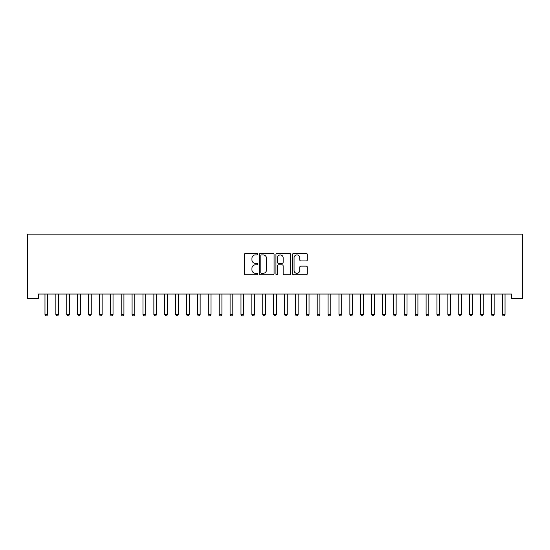 <?xml version="1.0" encoding="UTF-8"?>
<svg xmlns="http://www.w3.org/2000/svg" width="550" height="550" viewBox="0 0 550 550"><rect width="100%" height="100%" fill="white"/><g stroke="black" fill="none" stroke-linecap="round" stroke-linejoin="round"><path stroke-width="0.82" d="M257.579 254.162A0.749 0.749 0 0 0 256.829 253.413L245.472 253.413A1.066 1.066 0 0 0 244.406 254.478L244.406 273.721A1.066 1.066 0 0 0 245.472 274.787L256.829 274.787A0.749 0.749 0 0 0 257.579 274.038A0.749 0.749 0 0 0 256.829 273.295L255.358 273.295A3.417 3.417 0 0 1 251.941 269.871L251.941 268.269A3.417 3.417 0 0 1 255.358 264.846L256.829 264.846A0.749 0.749 0 0 0 257.579 264.103A0.749 0.749 0 0 0 256.829 263.354L255.358 263.354A3.417 3.417 0 0 1 251.941 259.93L251.941 258.328A3.417 3.417 0 0 1 255.358 254.911L256.829 254.911A0.749 0.749 0 0 0 257.579 254.162M306.233 260.947A1.066 1.066 0 0 0 307.306 259.882L307.306 254.478A1.066 1.066 0 0 0 306.233 253.413L293.624 253.413A1.066 1.066 0 0 0 292.552 254.478L292.552 273.721A1.066 1.066 0 0 0 293.624 274.787L306.233 274.787A1.066 1.066 0 0 0 307.306 273.721L307.306 267.197A1.066 1.066 0 0 0 306.233 266.131L300.836 266.131A1.066 1.066 0 0 0 299.771 267.197L299.771 270.435A2.86 2.86 0 0 1 296.911 273.295A2.86 2.86 0 0 1 294.051 270.435L294.051 257.764A2.86 2.86 0 0 1 296.911 254.911A2.86 2.86 0 0 1 299.771 257.764L299.771 259.882A1.066 1.066 0 0 0 300.836 260.947L306.233 260.947M511.61 294.044L38.39 294.044L38.39 298.403L27.5 298.403L27.5 234.156L522.5 234.156L522.5 298.403L511.61 298.403L511.61 294.044M274.065 254.478A1.066 1.066 0 0 0 272.999 253.413L260.384 253.413A1.066 1.066 0 0 0 259.318 254.478L259.318 273.721A1.066 1.066 0 0 0 260.384 274.787L272.999 274.787A1.066 1.066 0 0 0 274.065 273.721L274.065 254.478M277.001 253.413L289.616 253.413A1.066 1.066 0 0 1 290.682 254.478L290.682 273.721A1.066 1.066 0 0 1 289.616 274.787L284.219 274.787A1.066 1.066 0 0 1 283.147 273.721L283.147 265.918A1.066 1.066 0 0 0 282.081 264.846L278.499 264.846A1.066 1.066 0 0 0 277.434 265.918L277.434 274.038A0.749 0.749 0 0 1 276.684 274.787A0.749 0.749 0 0 1 275.935 274.038L275.935 254.478A1.066 1.066 0 0 1 277.001 253.413M261.559 254.911A0.749 0.749 0 0 0 260.81 255.654L260.81 272.546A0.749 0.749 0 0 0 261.559 273.295L263.106 273.295A3.417 3.417 0 0 0 266.53 269.871L266.53 258.328A3.417 3.417 0 0 0 263.106 254.911L261.559 254.911M283.147 257.819A2.86 2.86 0 0 0 280.294 254.959A2.86 2.86 0 0 0 277.434 257.819L277.434 262.281A1.066 1.066 0 0 0 278.499 263.354L282.081 263.354A1.066 1.066 0 0 0 283.147 262.281L283.147 257.819M44.901 294.202A1.086 1.086 -179.6 0 1 44.976 294.607A1.086 1.086 179.6 0 0 44.901 294.202L44.832 294.044M47.843 294.044L47.774 294.202A1.086 1.086 179.6 0 0 47.699 294.607L47.699 314.428L44.976 314.428L44.976 294.607M47.699 314.428L46.881 315.844L45.794 315.844L44.976 314.428M55.784 294.202A1.086 1.086 -179.6 0 1 55.866 294.607A1.086 1.086 179.6 0 0 55.784 294.202L55.722 294.044M66.674 294.202A1.086 1.086 -179.6 0 1 66.756 294.607A1.086 1.086 179.6 0 0 66.674 294.202L66.612 294.044M58.733 294.044L58.664 294.202A1.086 1.086 179.6 0 0 58.589 294.607L58.589 314.428L55.866 314.428L55.866 294.607M58.589 314.428L57.771 315.844L56.684 315.844L55.866 314.428M69.616 294.044L69.554 294.202A1.086 1.086 179.6 0 0 69.479 294.607L69.479 314.428L66.756 314.428L66.756 294.607M69.479 314.428L68.661 315.844L67.567 315.844L66.756 314.428M77.564 294.202A1.086 1.086 -179.6 0 1 77.639 294.607A1.086 1.086 179.6 0 0 77.564 294.202L77.502 294.044M88.454 294.202A1.086 1.086 -179.6 0 1 88.529 294.607A1.086 1.086 179.6 0 0 88.454 294.202L88.385 294.044M80.506 294.044L80.444 294.202A1.086 1.086 179.6 0 0 80.362 294.607L80.362 314.428L77.639 314.428L77.639 294.607M80.362 314.428L79.551 315.844L78.458 315.844L77.639 314.428M91.396 294.044L91.334 294.202A1.086 1.086 179.6 0 0 91.252 294.607L91.252 314.428L88.529 314.428L88.529 294.607M91.252 314.428L90.434 315.844L89.348 315.844L88.529 314.428M99.344 294.202A1.086 1.086 -179.6 0 1 99.419 294.607A1.086 1.086 179.6 0 0 99.344 294.202L99.275 294.044M102.286 294.044L102.218 294.202A1.086 1.086 179.6 0 0 102.142 294.607L102.142 314.428L99.419 314.428L99.419 294.607M102.142 314.428L101.324 315.844L100.238 315.844L99.419 314.428M110.227 294.202A1.086 1.086 -179.6 0 1 110.309 294.607A1.086 1.086 179.6 0 0 110.227 294.202L110.165 294.044M113.176 294.044L113.108 294.202A1.086 1.086 179.6 0 0 113.032 294.607L113.032 314.428L110.309 314.428L110.309 294.607M113.032 314.428L112.214 315.844L111.127 315.844L110.309 314.428M121.117 294.202A1.086 1.086 -179.6 0 1 121.199 294.607A1.086 1.086 179.6 0 0 121.117 294.202L121.055 294.044M124.059 294.044L123.998 294.202A1.086 1.086 179.6 0 0 123.922 294.607L123.922 314.428L121.199 314.428L121.199 294.607M123.922 314.428L123.104 315.844L122.011 315.844L121.199 314.428M132.007 294.202A1.086 1.086 -179.6 0 1 132.083 294.607A1.086 1.086 179.6 0 0 132.007 294.202L131.945 294.044M134.949 294.044L134.887 294.202A1.086 1.086 179.6 0 0 134.805 294.607L134.805 314.428L132.083 314.428L132.083 294.607M134.805 314.428L133.994 315.844L132.901 315.844L132.083 314.428M142.897 294.202A1.086 1.086 -179.6 0 1 142.972 294.607A1.086 1.086 179.6 0 0 142.897 294.202L142.835 294.044M145.839 294.044L145.778 294.202A1.086 1.086 179.6 0 0 145.695 294.607L145.695 314.428L142.972 314.428L142.972 294.607M145.695 314.428L144.877 315.844L143.791 315.844L142.972 314.428M153.787 294.202A1.086 1.086 -179.6 0 1 153.863 294.607A1.086 1.086 179.6 0 0 153.787 294.202L153.718 294.044M156.729 294.044L156.667 294.202A1.086 1.086 179.6 0 0 156.585 294.607L156.585 314.428L153.863 314.428L153.863 294.607M156.585 314.428L155.767 315.844L154.681 315.844L153.863 314.428M164.67 294.202A1.086 1.086 -179.6 0 1 164.752 294.607A1.086 1.086 179.6 0 0 164.67 294.202L164.608 294.044M167.619 294.044L167.551 294.202A1.086 1.086 179.6 0 0 167.475 294.607L167.475 314.428L164.752 314.428L164.752 294.607M167.475 314.428L166.657 315.844L165.571 315.844L164.752 314.428M175.56 294.202A1.086 1.086 -179.6 0 1 175.642 294.607A1.086 1.086 179.6 0 0 175.56 294.202L175.498 294.044M178.502 294.044L178.441 294.202A1.086 1.086 179.6 0 0 178.365 294.607L178.365 314.428L175.642 314.428L175.642 294.607M178.365 314.428L177.547 315.844L176.461 315.844L175.642 314.428M186.45 294.202A1.086 1.086 -179.6 0 1 186.532 294.607A1.086 1.086 179.6 0 0 186.45 294.202L186.388 294.044M189.393 294.044L189.331 294.202A1.086 1.086 179.6 0 0 189.248 294.607L189.248 314.428L186.532 314.428L186.532 294.607M189.248 314.428L188.437 315.844L187.344 315.844L186.532 314.428M197.34 294.202A1.086 1.086 -179.6 0 1 197.416 294.607A1.086 1.086 179.6 0 0 197.34 294.202L197.278 294.044M200.282 294.044L200.221 294.202A1.086 1.086 179.6 0 0 200.138 294.607L200.138 314.428L197.416 314.428L197.416 294.607M200.138 314.428L199.327 315.844L198.234 315.844L197.416 314.428M208.23 294.202A1.086 1.086 -179.6 0 1 208.306 294.607A1.086 1.086 179.6 0 0 208.23 294.202L208.161 294.044M211.173 294.044L211.111 294.202A1.086 1.086 179.6 0 0 211.028 294.607L211.028 314.428L208.306 314.428L208.306 294.607M211.028 314.428L210.21 315.844L209.124 315.844L208.306 314.428M219.12 294.202A1.086 1.086 -179.6 0 1 219.196 294.607A1.086 1.086 179.6 0 0 219.12 294.202L219.051 294.044M222.062 294.044L221.994 294.202A1.086 1.086 179.6 0 0 221.918 294.607L221.918 314.428L219.196 314.428L219.196 294.607M221.918 314.428L221.1 315.844L220.014 315.844L219.196 314.428M230.003 294.202A1.086 1.086 -179.6 0 1 230.086 294.607A1.086 1.086 179.6 0 0 230.003 294.202L229.941 294.044M232.952 294.044L232.884 294.202A1.086 1.086 179.6 0 0 232.808 294.607L232.808 314.428L230.086 314.428L230.086 294.607M232.808 314.428L231.99 315.844L230.904 315.844L230.086 314.428M240.893 294.202A1.086 1.086 -179.6 0 1 240.976 294.607A1.086 1.086 179.6 0 0 240.893 294.202L240.831 294.044M243.836 294.044L243.774 294.202A1.086 1.086 179.6 0 0 243.698 294.607L243.698 314.428L240.976 314.428L240.976 294.607M243.698 314.428L242.88 315.844L241.787 315.844L240.976 314.428M251.783 294.202A1.086 1.086 -179.6 0 1 251.859 294.607A1.086 1.086 179.6 0 0 251.783 294.202L251.721 294.044M254.726 294.044L254.664 294.202A1.086 1.086 179.6 0 0 254.581 294.607L254.581 314.428L251.859 314.428L251.859 294.607M254.581 314.428L253.77 315.844L252.677 315.844L251.859 314.428M262.673 294.202A1.086 1.086 -179.6 0 1 262.749 294.607A1.086 1.086 179.6 0 0 262.673 294.202L262.604 294.044M265.616 294.044L265.554 294.202A1.086 1.086 179.6 0 0 265.471 294.607L265.471 314.428L262.749 314.428L262.749 294.607M265.471 314.428L264.653 315.844L263.567 315.844L262.749 314.428M273.563 294.202A1.086 1.086 -179.6 0 1 273.639 294.607A1.086 1.086 179.6 0 0 273.563 294.202L273.494 294.044M276.506 294.044L276.437 294.202A1.086 1.086 179.6 0 0 276.361 294.607L276.361 314.428L273.639 314.428L273.639 294.607M276.361 314.428L275.543 315.844L274.457 315.844L273.639 314.428M284.446 294.202A1.086 1.086 -179.6 0 1 284.529 294.607A1.086 1.086 179.6 0 0 284.446 294.202L284.384 294.044M287.396 294.044L287.327 294.202A1.086 1.086 179.6 0 0 287.251 294.607L287.251 314.428L284.529 314.428L284.529 294.607M287.251 314.428L286.433 315.844L285.347 315.844L284.529 314.428M295.336 294.202A1.086 1.086 -179.6 0 1 295.419 294.607A1.086 1.086 179.6 0 0 295.336 294.202L295.274 294.044M306.226 294.202A1.086 1.086 -179.6 0 1 306.302 294.607A1.086 1.086 179.6 0 0 306.226 294.202L306.164 294.044M317.116 294.202A1.086 1.086 -179.6 0 1 317.192 294.607A1.086 1.086 179.6 0 0 317.116 294.202L317.048 294.044M328.006 294.202A1.086 1.086 -179.6 0 1 328.082 294.607A1.086 1.086 179.6 0 0 328.006 294.202L327.938 294.044M338.889 294.202A1.086 1.086 -179.6 0 1 338.972 294.607A1.086 1.086 179.6 0 0 338.889 294.202L338.827 294.044M349.779 294.202A1.086 1.086 -179.6 0 1 349.862 294.607A1.086 1.086 179.6 0 0 349.779 294.202L349.718 294.044M360.669 294.202A1.086 1.086 -179.6 0 1 360.752 294.607A1.086 1.086 179.6 0 0 360.669 294.202L360.607 294.044M298.279 294.044L298.217 294.202A1.086 1.086 179.6 0 0 298.141 294.607L298.141 314.428L295.419 314.428L295.419 294.607M298.141 314.428L297.323 315.844L296.23 315.844L295.419 314.428M309.169 294.044L309.107 294.202A1.086 1.086 179.6 0 0 309.024 294.607L309.024 314.428L306.302 314.428L306.302 294.607M309.024 314.428L308.213 315.844L307.12 315.844L306.302 314.428M320.059 294.044L319.997 294.202A1.086 1.086 179.6 0 0 319.914 294.607L319.914 314.428L317.192 314.428L317.192 294.607M319.914 314.428L319.096 315.844L318.01 315.844L317.192 314.428M330.949 294.044L330.88 294.202A1.086 1.086 179.6 0 0 330.804 294.607L330.804 314.428L328.082 314.428L328.082 294.607M330.804 314.428L329.986 315.844L328.9 315.844L328.082 314.428M341.839 294.044L341.77 294.202A1.086 1.086 179.6 0 0 341.694 294.607L341.694 314.428L338.972 314.428L338.972 294.607M341.694 314.428L340.876 315.844L339.79 315.844L338.972 314.428M352.722 294.044L352.66 294.202A1.086 1.086 179.6 0 0 352.584 294.607L352.584 314.428L349.862 314.428L349.862 294.607M352.584 314.428L351.766 315.844L350.673 315.844L349.862 314.428M363.612 294.044L363.55 294.202A1.086 1.086 179.6 0 0 363.467 294.607L363.467 314.428L360.752 314.428L360.752 294.607M363.467 314.428L362.656 315.844L361.563 315.844L360.752 314.428M371.559 294.202A1.086 1.086 -179.6 0 1 371.635 294.607A1.086 1.086 179.6 0 0 371.559 294.202L371.498 294.044M374.502 294.044L374.44 294.202A1.086 1.086 179.6 0 0 374.357 294.607L374.357 314.428L371.635 314.428L371.635 294.607M374.357 314.428L373.539 315.844L372.453 315.844L371.635 314.428M382.449 294.202A1.086 1.086 -179.6 0 1 382.525 294.607A1.086 1.086 179.6 0 0 382.449 294.202L382.381 294.044M385.392 294.044L385.33 294.202A1.086 1.086 179.6 0 0 385.248 294.607L385.248 314.428L382.525 314.428L382.525 294.607M385.248 314.428L384.429 315.844L383.343 315.844L382.525 314.428M393.332 294.202A1.086 1.086 -179.6 0 1 393.415 294.607A1.086 1.086 179.6 0 0 393.332 294.202L393.271 294.044M396.282 294.044L396.213 294.202A1.086 1.086 179.6 0 0 396.138 294.607L396.138 314.428L393.415 314.428L393.415 294.607M396.138 314.428L395.319 315.844L394.233 315.844L393.415 314.428M404.223 294.202A1.086 1.086 -179.6 0 1 404.305 294.607A1.086 1.086 179.6 0 0 404.223 294.202L404.161 294.044M407.165 294.044L407.103 294.202A1.086 1.086 179.6 0 0 407.027 294.607L407.027 314.428L404.305 314.428L404.305 294.607M407.027 314.428L406.209 315.844L405.123 315.844L404.305 314.428M415.112 294.202A1.086 1.086 -179.6 0 1 415.195 294.607A1.086 1.086 179.6 0 0 415.112 294.202L415.051 294.044M418.055 294.044L417.993 294.202A1.086 1.086 179.6 0 0 417.918 294.607L417.918 314.428L415.195 314.428L415.195 294.607M417.918 314.428L417.099 315.844L416.006 315.844L415.195 314.428M426.002 294.202A1.086 1.086 -179.6 0 1 426.078 294.607A1.086 1.086 179.6 0 0 426.002 294.202L425.941 294.044M428.945 294.044L428.883 294.202A1.086 1.086 179.6 0 0 428.801 294.607L428.801 314.428L426.078 314.428L426.078 294.607M428.801 314.428L427.989 315.844L426.896 315.844L426.078 314.428M436.893 294.202A1.086 1.086 -179.6 0 1 436.968 294.607A1.086 1.086 179.6 0 0 436.893 294.202L436.824 294.044M439.835 294.044L439.773 294.202A1.086 1.086 179.6 0 0 439.691 294.607L439.691 314.428L436.968 314.428L436.968 294.607M439.691 314.428L438.873 315.844L437.786 315.844L436.968 314.428M447.783 294.202A1.086 1.086 -179.6 0 1 447.858 294.607A1.086 1.086 179.6 0 0 447.783 294.202L447.714 294.044M450.725 294.044L450.656 294.202A1.086 1.086 179.6 0 0 450.581 294.607L450.581 314.428L447.858 314.428L447.858 294.607M450.581 314.428L449.763 315.844L448.676 315.844L447.858 314.428M458.666 294.202A1.086 1.086 -179.6 0 1 458.748 294.607A1.086 1.086 179.6 0 0 458.666 294.202L458.604 294.044M461.615 294.044L461.546 294.202A1.086 1.086 179.6 0 0 461.471 294.607L461.471 314.428L458.748 314.428L458.748 294.607M461.471 314.428L460.652 315.844L459.566 315.844L458.748 314.428M469.556 294.202A1.086 1.086 -179.6 0 1 469.638 294.607A1.086 1.086 179.6 0 0 469.556 294.202L469.494 294.044M472.498 294.044L472.436 294.202A1.086 1.086 179.6 0 0 472.361 294.607L472.361 314.428L469.638 314.428L469.638 294.607M472.361 314.428L471.543 315.844L470.449 315.844L469.638 314.428M480.446 294.202A1.086 1.086 -179.6 0 1 480.521 294.607A1.086 1.086 179.6 0 0 480.446 294.202L480.384 294.044M483.388 294.044L483.326 294.202A1.086 1.086 179.6 0 0 483.244 294.607L483.244 314.428L480.521 314.428L480.521 294.607M483.244 314.428L482.433 315.844L481.339 315.844L480.521 314.428M491.336 294.202A1.086 1.086 -179.6 0 1 491.411 294.607A1.086 1.086 179.6 0 0 491.336 294.202L491.267 294.044M494.278 294.044L494.216 294.202A1.086 1.086 179.6 0 0 494.134 294.607L494.134 314.428L491.411 314.428L491.411 294.607M494.134 314.428L493.316 315.844L492.229 315.844L491.411 314.428M502.226 294.202A1.086 1.086 -179.6 0 1 502.301 294.607A1.086 1.086 179.6 0 0 502.226 294.202L502.157 294.044M505.168 294.044L505.099 294.202A1.086 1.086 179.6 0 0 505.024 294.607L505.024 314.428L502.301 314.428L502.301 294.607M505.024 314.428L504.206 315.844L503.119 315.844L502.301 314.428"/></g></svg>
